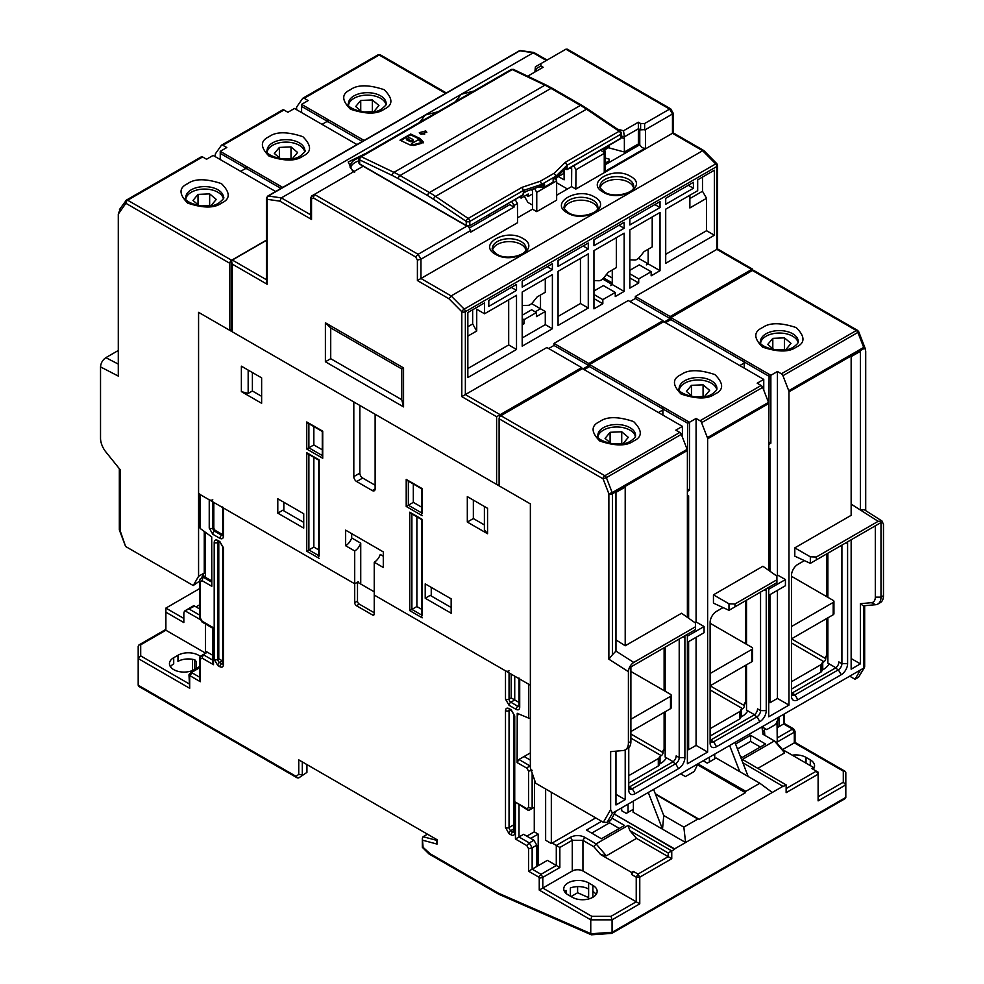 <?xml version="1.0" encoding="UTF-8"?>
<svg xmlns="http://www.w3.org/2000/svg" width="984" height="984" viewBox="0 0 984 984"><rect width="100%" height="100%" fill="white"/><g stroke="black" fill="none" stroke-linecap="round" stroke-linejoin="round"><path stroke-width="1.48" d="M200.33 205.976L211.191 205.496L216.246 199.432L209.653 193.873L198.03 194.389L192.987 200.453L199.383 205.853M198.03 194.389L198.03 204.721M209.653 193.873L209.653 205.57M827.876 655.996L825.748 657.226L825.748 658.64L791.468 638.85L833.202 614.754A2.509 1.451 -0 0 0 833.94 613.721L833.94 601.421A2.509 1.451 180 0 1 833.202 602.442L791.468 626.537M791.468 576.292L833.202 600.4A2.509 1.451 180 0 1 833.94 601.421M829.192 663.917A11.55 6.667 -60 0 1 823.965 669.095L822.735 669.809A2.509 1.451 0 0 0 822.083 670.461L822.083 663.081A2.509 1.451 180 0 1 822.735 662.429L822.735 669.809M826.806 553.832L826.806 596.698M826.806 618.444L826.806 654.606A2.509 1.451 60 0 1 826.572 655.492L825.982 656.328L827.876 655.233M825.748 657.226A2.509 1.451 60 0 1 825.982 656.328M791.468 689.095L821 672.047A2.509 1.451 0 0 0 821.652 671.395L822.083 670.461M825.748 658.64A2.509 1.451 -60 0 1 823.965 661.715L822.735 662.429M822.083 663.081L821.652 664.003A2.509 1.451 180 0 1 821 664.655L791.468 681.715M281.67 159.014L292.543 158.535L297.586 152.471L291.006 146.911L279.382 147.428L274.339 153.492L280.723 158.891M279.382 147.428L279.382 157.748M291.006 146.911L291.006 158.608M522.197 337.967L545.284 324.646L545.284 311.51L540.511 308.755L535.173 311.83L538.728 309.788A2.509 1.451 0 0 0 539.466 308.755A2.509 1.451 0 0 0 538.728 307.734L531.594 303.613M687.385 617.337L687.385 450.5A2.509 1.451 -120 0 0 687.139 449.344L681.334 434.362A2.509 1.451 -120 0 0 679.796 432.443L604.84 475.727A2.509 1.451 60 0 1 606.378 477.634L603.057 478.802A2.509 1.451 -60 0 1 604.84 475.727L500.881 415.703A2.509 1.451 120 0 0 499.109 418.778L499.109 485.85L530.364 503.894L530.364 685.196L374.24 595.062L374.24 562.245L383.293 567.473L383.293 551.889L354.707 535.382L345.642 530.155L345.642 545.739L354.707 550.966L354.707 583.783L198.571 493.648L198.571 312.334L353.809 401.964L353.809 476.613A4.022 2.325 -120 0 0 356.651 481.545L372.284 490.561A4.022 2.325 -120 0 0 374.289 490.758A4.022 2.325 -120 0 0 375.125 488.925L375.125 414.264L530.364 503.894L530.364 767.852L535.69 783.239L603.34 822.292L607.091 822.403L612.429 813.178L863.927 667.976L864.665 666.808L864.665 605.701M467.314 522.049L487.56 533.734L487.56 508.31L467.314 496.613L467.314 522.049L473.353 518.556L484.399 524.939M261.633 377.868L241.375 366.171L241.375 391.607L261.633 403.292L261.633 377.868M277.796 498.765L277.796 513.131L303.724 528.101L303.724 513.746L277.796 498.765M425.211 598.235L451.152 613.216L451.152 598.85L425.211 583.881L425.211 598.235L430.192 595.369L451.152 607.472M375.125 485.235L362.69 478.052A4.022 2.325 60 0 1 359.849 473.132L359.849 405.445M358.25 581.728L354.707 583.783L357.499 582.171L374.24 591.827M354.707 550.966A9.545 5.51 120 0 0 360.734 543.168L360.734 584.041M345.642 545.739A9.545 5.51 120 0 0 351.682 537.941L360.734 543.168M351.682 537.941L351.682 533.635M374.24 562.245A9.545 5.51 120 0 0 380.279 554.447L383.293 556.194M487.56 533.734L484.399 529.822L484.399 506.477M473.353 500.106L473.353 518.556M248.165 370.095L248.165 393.428L241.375 391.607M248.165 393.428L252.396 390.992L261.633 396.318M277.796 513.131L282.765 510.253L303.724 522.356M283.835 502.258L283.835 510.868M431.25 587.374L431.25 595.984M322.285 455.543L308.878 447.806L306.75 449.036L322.727 458.261L322.727 455.801M308.878 423.194L306.75 421.964L306.75 449.036M322.727 458.261L322.727 431.189L306.75 421.964M319.173 555.886L319.173 459.909L306.75 452.726L306.75 551.175L319.173 558.346M318.742 555.628L308.878 549.945L306.75 551.175M308.878 453.956L306.75 452.726M422.197 513.23L422.197 488.618L406.207 479.392L406.207 506.465L422.197 515.69M421.755 512.971L408.348 505.235L406.207 506.465M408.348 480.623L406.207 479.392M422.197 615.369L422.197 519.38L409.762 512.197L409.762 610.646L422.197 617.829M421.755 615.111L411.89 609.416L409.762 610.646M411.89 513.427L409.762 512.197M252.396 372.53L252.396 390.992M308.878 423.698L308.878 447.806L313.847 444.928L322.285 449.799M313.847 426.576L313.847 444.928M308.878 454.46L308.878 549.945L313.847 547.067L318.742 549.896M313.847 457.339L313.847 547.067M408.348 481.127L408.348 505.235L413.317 502.357L421.755 507.227M413.317 483.993L413.317 502.357M411.89 513.943L411.89 609.416L416.872 606.55L421.755 609.367M416.872 606.55L416.872 516.809M630.892 731.555L670.51 708.689A2.509 1.451 -0 0 0 671.236 707.656L671.236 695.356A2.509 1.451 180 0 1 670.51 696.377L630.892 719.242M630.892 671.457L670.51 694.323A2.509 1.451 180 0 1 671.236 695.356M664.114 712.379L664.114 748.541A2.509 1.451 60 0 1 663.868 749.427L663.29 750.263L665.172 749.168M664.114 647.767L664.114 690.633M665.172 749.919L663.044 751.149L663.044 752.576A2.509 1.451 -60 0 1 661.273 755.65L660.043 756.364L660.043 763.744A2.509 1.451 0 0 0 659.391 764.396L658.96 757.938A2.509 1.451 180 0 1 658.308 758.59L628.764 775.65M663.044 751.149A2.509 1.451 60 0 1 663.29 750.263M659.391 757.016A2.509 1.451 180 0 1 660.043 756.364M666.488 757.84A11.55 6.667 -60 0 1 661.273 763.03L660.043 763.744M628.764 783.03L658.308 765.97L658.308 758.59M658.308 765.97A2.509 1.451 180 0 0 658.96 765.331L659.391 764.396M612.392 443.895L623.266 443.415L628.309 437.339L621.728 431.779L610.105 432.296L605.062 438.372L611.458 443.759M610.105 432.296L610.105 442.628M621.728 431.779L621.728 443.476M363.022 112.053L373.895 111.573L378.938 105.497L372.358 99.938L360.734 100.454L355.691 106.53L362.075 111.918M360.734 100.454L360.734 110.786M372.358 99.938L372.358 111.635M424.682 134.193A3.764 2.177 0 0 0 421.189 134.279M425.752 130.934L419.319 132.655L420.414 134.008L426.847 132.286L425.752 130.934M409.787 140.232L410.291 141.61C412.603 141.844 413.428 141.364 412.788 140.171M410.291 141.61L406.392 139.74L408.877 137.489L412.788 139.359L413.292 140.81M412.788 139.359C413.428 140.54 412.603 141.019 410.291 140.786L409.787 140.072L410.291 140.786M406.392 138.916L409.787 140.072M421.816 142.471L418.286 139.74L411.533 143.639L413.674 144.648L413.674 145.472L421.816 143.295L421.816 142.471L413.674 144.648M413.674 145.472L411.533 144.451L411.533 143.639M400.771 140.552L410.648 134.845L419.528 139.088M423.526 142.791L421.669 140.035L419.528 139.015L419.528 139.839L421.669 140.86M419.528 139.015L420.242 138.609L410.648 134.021L399.996 140.171L409.59 144.759L412.431 145.374L423.575 142.385L421.669 140.035M410.648 134.845L410.648 134.021M546.157 85.042L552.245 88.265A2.509 1.451 120 0 0 550.991 88.388L580.437 105.386L429.454 192.544A100.479 58.007 -120 0 1 435.531 196.357L468.175 218.436A2.509 1.451 60 0 1 469.798 221.412L523.439 190.441L523.439 192.323L541.729 185.865L541.729 184.34L523.439 190.453L522.024 187.341L468.175 218.436A2.509 1.316 124.1 0 0 466.244 221.412L466.244 225.484L359.677 163.947L359.677 159.888A2.509 1.451 180 0 1 358.939 158.855L360.193 156.69L511.176 69.52L513.513 69.434L546.157 85.042A2.509 1.574 115.6 0 0 544.927 85.177L393.944 172.348A100.479 58.007 60 0 1 400.008 175.546L550.991 88.388A100.479 58.007 -120 0 0 544.927 85.177L512.27 69.569A2.509 1.574 -64.4 0 1 513.513 69.434M392.321 175.496L359.677 159.888A2.509 1.574 115.6 0 1 361.3 156.727L393.944 172.348A2.509 1.574 115.6 0 0 392.321 175.496L398.237 178.621A2.509 1.451 120 0 1 400.008 175.546L429.454 192.544A2.509 1.451 120 0 0 427.683 195.619L433.6 199.334A2.509 1.316 124.1 0 1 435.531 196.357L586.501 109.187L619.145 131.266L565.296 162.36L554.103 173.27L555.948 176.136L541.729 184.34L540.314 181.228L522.024 187.341M565.099 169.027L566.981 169.629L567.128 165.226L555.948 176.136L555.948 177.661L553.143 179.273L553.143 182.077L553.771 179.395M567.128 165.226L620.769 134.242L620.769 138.314L567.128 169.285M565.296 162.36L567.128 165.214M619.145 131.266A2.509 1.316 -55.9 0 1 620.4 131.143L621.507 133.221A2.509 1.451 180 0 1 620.769 134.242A2.509 1.451 60 0 0 619.145 131.266M567.128 167.095L555.948 177.661M523.439 192.323L522.91 194.82M541.729 185.865L544.533 184.254L544.533 187.046L553.143 182.077M531.791 189.383L530.794 189.727M523.439 193.073L526.772 191.154M538.728 186.923L544.533 187.046M594.668 197.071C613.069 206.812 584.188 223.491 567.313 212.864C548.9 203.122 577.793 186.443 594.668 197.071M630.547 176.357C648.948 186.099 620.068 202.778 603.192 192.151C584.779 182.409 613.672 165.73 630.547 176.357M522.91 238.497C541.311 248.239 512.43 264.917 495.555 254.29C477.142 244.549 506.034 227.87 522.91 238.497M597.596 208.337A16.826 9.717 0 0 0 586.157 200.65A16.826 9.717 0 0 0 569.084 203.024A16.826 9.717 0 0 0 564.373 208.337M633.475 187.612A16.826 9.717 0 0 0 622.036 179.924A16.826 9.717 0 0 0 604.963 182.311A16.826 9.717 0 0 0 600.252 187.612M525.837 249.764A16.826 9.717 0 0 0 514.398 242.076A16.826 9.717 0 0 0 497.326 244.45A16.826 9.717 0 0 0 492.615 249.764M358.939 160.798A16.826 9.717 0 0 0 355.236 162.409A16.826 9.717 0 0 0 350.525 167.723M609.367 145.152L609.367 147.157L604.25 150.109M609.367 145.509L602.835 149.285M521.126 196.099L521.126 198.104L519.392 197.095M563.758 170.281L563.758 173.492L556.649 177.587L556.292 180.257M490.229 215.939L488.494 214.942M529.232 76.949L528.322 75.817L543.156 67.244L540.905 65.953L540.905 63.628L565.886 49.2L670.658 109.691L669.612 109.089L644.631 123.517L640.609 123.517L638.358 122.213L638.358 143.959L624.373 152.028L624.373 138.486L621.445 137.698M558.432 176.567L564.115 179.851L564.115 169.949M571.569 166.972L571.569 168.977L569.834 167.969M605.431 158.129L609.367 159.187L609.367 160.687L609.367 159.187M609.367 160.687L605.431 162.963M624.373 152.028L608.383 147.723M571.569 168.977L571.716 166.886M564.385 169.703L564.115 179.851M532.492 189.531L532.492 193.996L528.236 196.456L528.236 193.996L521.126 198.104M524.324 196.246L527.879 202.409L532.492 205.066M528.236 196.456L526.108 195.226M629.834 259.837L634.446 260.034A7.54 4.354 120 0 0 639.772 256.959L644.077 251.609L652.207 246.91L652.207 216.972M522.197 305.569L527.522 305.36A7.54 4.354 120 0 0 532.848 302.285L537.153 296.934L545.284 292.236L545.284 278.706M522.197 318.693L523.968 319.714L523.968 323.822L522.197 324.843M523.968 323.822L522.197 322.801M545.284 311.51L536.403 316.639L536.403 312.543L523.968 319.714M536.403 312.543L531.631 309.788L522.197 315.224M593.955 280.551L598.567 280.748A7.54 4.354 120 0 0 603.893 277.673L608.198 272.322L616.328 267.623L616.328 237.685M665.713 254.29L706.561 230.711L706.561 198.301L689.87 207.944L689.87 195.226M706.561 198.301L702.49 191.253L702.49 177.071M689.87 198.547L702.49 191.253M469.27 228.042L509.761 204.66L514.029 207.12L514.029 205.484L511.742 201.523M536.046 71.352L536.046 69.704L537.473 70.528M600.511 150.269L604.889 152.791L604.889 150.478L602.515 149.101L605.431 151.413L605.431 169.248L604.25 171.843L645.467 148.055L645.467 129.593L640.609 129.851L638.358 128.781L624.373 136.85L624.373 138.486M638.358 122.213L623.524 130.774L624.373 136.85L621.507 136.075M536.046 69.704L535.407 69.114L540.905 65.953M638.358 143.959L639.772 144.771L605.431 164.599M556.649 182.766L567.448 189.002M534.484 188.424L536.76 192.36L556.649 180.871L555.087 178.153M556.649 180.871L556.649 200.146L536.76 211.634L532.492 209.174L517.535 217.808M532.492 193.996L532.492 209.174M536.76 211.634L536.76 192.36M552.393 269.678L522.197 287.107L522.197 281.166L552.393 263.724L552.393 269.678L547.239 266.701M660.03 207.538L629.834 224.967L629.834 219.014L660.03 201.585L660.03 207.538L654.877 204.561M624.151 228.251L593.955 245.68L593.955 239.727L624.151 222.298L624.151 228.251L618.997 225.275M588.272 248.964L558.076 266.393L558.076 260.452L588.272 243.011L588.272 248.964L583.118 245.988M516.514 290.391L488.802 306.393L488.802 300.44L516.514 284.438L516.514 290.391L511.36 287.414M693.413 188.252L665.713 204.254L665.713 198.301L693.413 182.311L693.413 188.252L688.271 185.275M558.076 316.442L580.449 303.515L580.449 258.398M593.955 298.595L602.835 303.724L602.835 299.616L593.955 294.499M593.955 291.03L603.389 285.581L615.271 292.445L615.271 296.541L624.151 291.412L612.269 284.56L612.269 269.973M629.834 277.882L638.714 283.011L638.714 278.902L629.834 273.773M629.834 270.317L639.268 264.868L651.15 271.732L651.15 275.827L660.03 270.698L648.149 263.847L648.149 249.26M484.546 313.773L484.546 302.9L467.843 312.543L467.843 377.561L516.514 349.455L516.514 295.311L484.546 313.773L476.723 309.259L476.723 331.005L472.652 323.957L467.843 326.725M472.652 323.957L472.652 309.763M611.224 285.151L611.224 284.56A2.509 1.451 -0 0 1 610.486 285.581L612.269 284.56M540.511 308.755L540.511 294.991M647.103 264.438L647.103 263.847A2.509 1.451 0 0 1 646.365 264.868L648.149 263.847M476.723 331.005L467.843 336.122M467.843 368.533L508.691 344.941L508.691 299.825M468.212 226.222L470.684 230.502L470.684 232.138L514.029 207.12M514.029 205.484L517.436 203.516L515.124 199.567M517.436 203.516L517.572 222.704L417.401 280.551L449.048 298.816L461.803 311.707A2.509 0.849 -44.7 0 1 464.202 309.124L715.712 163.91A2.509 0.849 -44.7 0 1 716.869 163.713L717.594 165.472A2.509 1.451 180 0 1 716.869 166.505L716.869 249.37L635.332 296.442L670.153 316.541L670.153 318.595L635.332 298.496L630.006 301.571M645.467 129.593L672.466 114.009L672.466 133.283L704.114 151.561L702.65 150.724L451.152 295.926L420.955 278.497L420.955 259.21L470.684 230.502M467.375 225.853L418.114 254.29L415.605 256.947L417.401 260.071L417.401 280.551M417.401 260.071L420.955 259.21L418.114 254.29L314.388 194.401L363.404 166.099M535.407 69.114L535.407 66.801L540.905 63.628L535.407 66.801L534.878 72.029M623.524 130.774L617.448 129.15M528.322 75.817L527.658 76.198M672.466 133.283L575.837 189.076L575.984 169.715L573.709 165.743M571.704 168.904L571.569 186.616L556.649 195.226M575.837 189.076L571.569 186.616M604.889 152.791L604.25 153.393L604.25 171.843M575.984 169.715L604.25 153.393M639.772 129.593L639.772 144.771C641.679 147.637 643.573 148.732 645.467 148.055M552.393 328.742L552.393 274.597L522.197 292.027L522.197 346.171L552.393 328.742L545.284 324.646M588.272 308.029L588.272 253.884L558.076 271.313L558.076 325.458L588.272 308.029L580.449 303.515M624.151 291.412L624.151 233.171L593.955 250.6L593.955 308.853L602.835 303.724M602.835 299.616L615.271 292.445M660.03 270.698L660.03 212.458L629.834 229.887L629.834 288.14L638.714 283.011M638.714 278.902L651.15 271.732M714.372 235.225L714.372 170.207L697.681 179.851L697.681 190.712L665.713 209.174L665.713 263.318L714.372 235.225L706.561 230.711M516.514 349.455L508.691 344.941M330.722 358.693L401.767 399.701L401.767 368.938L330.722 327.918L330.722 358.693L325.397 361.768L403.551 406.884L401.767 399.701M310.809 214.906L281.35 197.895L268.288 196.013A2.509 1.87 98.2 0 0 267.131 199.309A2.509 1.451 180 0 1 266.406 198.288L267.66 196.111L519.158 50.91A2.509 1.451 60 0 1 519.798 50.799L532.848 52.681L546.354 60.479M519.158 50.91L520.782 50.602A2.509 1.87 98.2 0 0 519.798 50.799L268.288 196.013A2.509 1.451 -120 0 0 267.66 196.111M232.322 264.142L231.584 261.658L231.584 330.796A2.509 1.451 0 0 0 232.322 331.817L232.322 264.142L267.131 284.241L267.131 199.309L279.887 201.154L281.35 197.895L533.795 52.472L520.782 50.602M581.692 369.049L581.692 367.61L546.883 347.512L461.803 396.626L496.613 416.724L496.613 484.411A2.509 1.451 0 0 0 499.109 484.78M663.044 322.076L663.044 320.649L628.235 300.538L553.992 343.404L553.992 345.458L548.666 348.533M553.992 343.404L588.801 363.502L588.801 365.556L553.992 345.458M635.332 298.496L635.332 296.442M330.722 327.918L325.397 322.801L325.397 361.768M403.551 406.884L403.551 367.918L401.767 368.938M403.551 367.918L325.397 322.801M267.131 284.241L266.406 281.768L266.406 198.288M313.342 197.907L314.388 194.401L310.809 197.317L310.809 216.947L311.534 219.432L311.534 198.952L313.342 197.907L415.605 256.947M310.809 197.317L311.534 198.952M500.167 416.281L500.167 414.682L465.358 394.584L465.358 311.707A2.509 1.451 -120 0 0 464.202 309.124L451.152 295.926L449.048 298.816M581.692 367.61L496.613 416.724M231.584 261.658L232.322 260.034L266.406 279.714M266.406 240.367L232.322 260.034M716.869 249.37L751.678 269.468L751.678 270.907M547.092 60.061L533.795 52.472M670.658 108.843L567.362 49.2L565.886 49.2M672.466 112.803L672.466 114.009L672.466 112.803M582.946 368.938L588.801 365.556M588.801 363.502L663.044 320.649M664.286 321.977L670.153 318.595M670.153 316.541L751.678 269.468M496.613 484.411L232.322 331.817M223.282 198.485A18.844 10.873 0 0 0 210.637 189.641A18.844 10.873 0 0 0 191.29 192.249A18.844 10.873 0 0 0 185.939 198.485M385.986 104.562A18.844 10.873 0 0 0 373.342 95.706A18.844 10.873 0 0 0 353.994 98.326A18.844 10.873 0 0 0 348.643 104.562M304.634 151.524A18.844 10.873 0 0 0 291.99 142.668A18.844 10.873 0 0 0 272.642 145.288A18.844 10.873 0 0 0 267.291 151.524M205.484 568.801L204.254 568.088M205.484 562.651L204.254 561.938M240.674 171.339L245.114 168.768L246.886 168.768L246.886 166.714L245.114 167.747L245.114 168.768M322.014 124.365L326.454 121.807L328.238 121.807L328.238 119.753L326.454 120.774L326.454 121.807M215.275 156.665L215.275 154.549A2.509 1.451 60 0 1 215.508 153.664L221.326 145.398A2.509 1.451 60 0 1 221.609 145.14A2.509 1.451 60 0 1 222.864 145.263L283.958 109.987A2.509 1.451 -120 0 0 282.703 109.864L221.609 145.14M296.615 109.704L296.615 107.588A2.509 1.451 60 0 1 296.861 106.703L302.666 98.425A2.509 1.451 60 0 1 302.949 98.166A2.509 1.451 60 0 1 304.204 98.289L308.164 100.577L301.596 104.378L364.08 140.441M118.289 364.092L105.854 357.659L118.289 350.488M120.306 208.633L118.289 214.094L125.878 203.307A2.509 1.98 -144.9 0 1 126.124 200.367A2.509 1.451 60 0 1 126.395 200.096A2.509 1.451 60 0 1 127.662 200.219A2.509 1.451 120 0 0 125.878 203.307L229.838 263.318A2.509 1.451 -60 0 1 231.609 260.243L127.662 200.219L202.606 156.948A2.509 1.451 -120 0 0 201.351 156.825L126.395 200.096L119.482 209.53M220.244 159.543L220.244 151.339L226.812 147.538L222.864 145.263M245.114 167.747L220.244 153.393M202.606 156.948L206.566 159.236L213.134 155.435L275.618 191.511M120.073 528.925L120.073 530.487L119.359 529.958L125.608 546.477L120.073 530.487L120.073 469.602L105.854 451.927A15.067 8.696 60 0 1 100.528 438.188L100.528 366.897L118.289 376.085L118.289 214.094M105.854 357.659C102.644 359.91 100.872 362.985 100.528 366.897M246.886 168.768L280.957 188.436M282.728 187.415L220.244 151.339M283.958 109.987L287.918 112.262L294.487 108.474L356.971 144.55M301.596 112.57L301.596 104.378M326.454 120.774L301.596 106.42M328.238 121.807L362.296 141.475M266.406 240.157L231.609 260.243M201.24 578.248L204.254 573.02L198.571 576.292L193.245 585.529L125.608 546.477M198.571 576.292L198.571 312.334L229.838 330.39L231.584 329.369M229.838 263.318L229.838 330.39M193.245 585.529L199.617 581.052M204.254 573.02L204.254 531.446M204.254 557.633L205.484 555.714M710.116 623.266L751.85 647.361A2.509 1.451 180 0 1 752.588 648.382A2.509 1.451 180 0 1 751.85 649.415L710.116 673.511M746.524 702.957L744.396 704.187L744.396 705.602L710.116 685.811L751.85 661.715L751.85 649.415M752.588 648.382L752.588 660.694A2.509 1.451 180 0 1 751.85 661.715M611.224 284.56A2.509 1.451 -0 0 0 610.486 283.527L602.639 279.001M647.103 263.847A2.509 1.451 0 0 0 646.365 262.814L638.518 258.288M606.378 274.597L612.269 277.992M603.672 277.955L612.269 282.912M693.745 396.921L704.618 396.441L709.661 390.377L703.08 384.818L691.457 385.334L686.414 391.398L692.798 396.798M691.457 385.334L691.457 395.654M703.08 384.818L703.08 396.515M775.097 349.96L785.97 349.48L791.013 343.404L784.433 337.856L772.809 338.361L767.754 344.437L774.15 349.824M772.809 338.361L772.809 348.693M784.433 337.856L784.433 349.541M745.466 665.405L745.466 701.567A2.509 1.451 60 0 1 745.22 702.465L744.63 703.302L746.524 702.207M745.466 600.806L745.466 643.671M744.396 704.187A2.509 1.451 60 0 1 744.63 703.302M744.396 705.602A2.509 1.451 -60 0 1 742.625 708.689L741.382 709.39L741.382 716.783A2.509 1.451 0 0 0 740.743 717.422L740.312 710.977A2.509 1.451 180 0 1 739.661 711.629L710.116 728.677M740.743 710.042A2.509 1.451 180 0 1 741.382 709.39M747.84 710.879A11.55 6.667 -60 0 1 742.625 716.069L741.382 716.783M710.116 736.069L739.661 719.009L739.661 711.629M739.661 719.009A2.509 1.451 180 0 0 740.312 718.357L740.743 717.422M564.767 891.934A14.563 8.413 0 0 1 566.107 890.422L566.107 893.447M568.026 882.919A14.563 8.413 0 0 0 563.758 888.859A14.563 8.413 0 0 0 568.026 894.813L572.282 897.273A14.563 8.413 0 0 0 588.161 899.093A14.563 8.413 0 0 0 597.153 891.319A14.563 8.413 0 0 0 592.885 885.379L588.629 882.919A14.563 8.413 0 0 0 568.026 882.919M798.061 342.469A18.844 10.873 0 0 0 792.71 336.233A18.844 10.873 0 0 0 773.362 333.613A18.844 10.873 0 0 0 760.718 342.469M635.356 436.404A18.844 10.873 0 0 0 630.006 430.168A18.844 10.873 0 0 0 610.658 427.548A18.844 10.873 0 0 0 598.014 436.404M716.709 389.43A18.844 10.873 0 0 0 711.358 383.194A18.844 10.873 0 0 0 692.01 380.587A18.844 10.873 0 0 0 679.366 389.43M552.184 843.042L556.292 845.428L556.292 865.477L541.028 874.296L532.147 869.167L532.147 847.839L529.294 842.919L518.998 836.966L523.611 834.309L533.918 840.25L536.76 845.17L536.76 866.51L547.412 860.348L559.847 867.531L559.847 847.482L572.282 840.311L582.946 840.348L593.881 846.732L596.083 843.903L606.353 855.822L600.634 854.567L631.605 872.451L633.389 871.43L638.001 874.087L636.23 877.174L636.23 901.787L611.027 916.325L612.073 919.831L590.757 919.831L591.79 916.325L542.799 888.035L572.282 871.012A7.54 4.354 180 0 1 582.946 871.012L639.772 903.829L612.073 919.831L612.073 932.365L845.809 797.421L845.01 798.725L611.827 933.361M633.389 871.43L631.605 874.505L636.23 877.174L639.772 877.174L638.001 874.087L668.197 856.658L636.537 838.38L606.353 855.822M593.881 846.732L600.634 854.567M538.187 865.686L538.187 834.1L534.275 831.849L534.275 807.237M530.72 838.405L538.187 834.1M786.13 788.565L816.326 771.136L818.11 774.211L818.11 772.157L811.714 768.467L813.485 767.446L782.514 749.562L784.679 752.858L774.408 740.952L742.44 759.402L786.13 784.9L783.289 786.536L742.834 762.748M782.514 749.562L775.761 741.727L763.055 734.322L764.826 735.343L762.612 732.231L765.404 728.812M205.681 653.204L165.89 630.24L165.89 612.183L183.836 622.552L183.836 613.93A7.54 4.354 60 0 1 184.955 610.806L193.799 605.627M199.617 604.816L196.025 606.894M777.249 727.656L779.033 726.635L779.033 718.627M595.726 817.901L551.323 843.534L545.64 840.25L545.64 788.984M709.403 757.188L709.403 761.911M714.728 758.836L714.728 754.113M621.667 807.852L621.667 810.718L626.279 813.387L633.389 809.279L633.032 812.157L662.515 829.18L663.745 815.527L653.61 789.402M633.389 809.279L633.389 801.074M628.05 804.149L628.05 812.366M835.33 668.074L838.356 669.821A5.018 2.903 120 0 0 841.91 663.671L838.885 661.924A5.018 2.903 -60 0 1 835.33 668.074L791.997 693.093L795.01 694.839L797.852 699.759A9.04 5.215 -60 0 1 791.468 696.069L791.468 575.48A9.04 5.215 -60 0 1 797.852 564.398L804.42 560.609M847.507 541.889A9.04 5.215 -60 0 1 847.593 543.07L847.593 663.671A9.04 5.215 -60 0 1 841.197 674.741L838.356 669.821L795.01 694.839A5.018 2.903 120 0 1 792.501 695.085A5.018 2.903 120 0 1 791.468 692.785M766.155 588.862A9.04 5.215 -60 0 1 766.241 590.031L766.241 710.632A9.04 5.215 -60 0 1 759.845 721.702L757.004 716.783L713.671 741.801L716.512 746.733A9.04 5.215 -60 0 1 710.116 743.043L710.116 622.442A9.04 5.215 -60 0 1 716.512 611.371L723.068 607.583M710.153 740.312A5.018 2.903 120 0 0 710.645 740.066L753.99 715.036A5.018 2.903 120 0 0 757.545 708.886L760.558 710.632L766.241 710.632M628.801 787.274A5.018 2.903 120 0 0 629.293 787.028L672.638 762.01A5.018 2.903 120 0 0 676.192 755.86L679.206 757.594L684.889 757.594A9.04 5.215 -60 0 1 678.493 768.676L635.16 793.694A9.04 5.215 -60 0 1 628.764 790.004L628.764 747.68M628.764 786.72A5.018 2.903 120 0 0 629.809 789.02A5.018 2.903 120 0 0 632.318 788.774L629.293 787.028M678.493 768.676L675.651 763.756L632.318 788.774L635.16 793.694M776.905 579.785L776.905 582.651L728.984 610.314L728.984 603.795L734.986 603.979L776.905 579.785L776.905 576.132L762.908 566.267L713.449 594.828L728.984 603.795M734.986 603.979L734.986 606.857M687.385 450.5L612.429 493.784A2.509 1.451 180 0 1 608.875 493.784L612.183 492.615A2.509 1.451 60 0 1 612.429 493.784L612.429 654.729L608.875 659.206L628.407 671.666L628.407 742.957A15.067 8.696 60 0 1 625.295 749.857L627.78 748.418A15.067 8.696 -120 0 0 630.892 741.518L630.892 666.943L695.553 629.612L695.553 623.106L681.555 613.241L625.209 645.775L615.972 639.883M816.326 559.884L810.336 563.352L810.336 556.833L816.326 557.018L816.326 559.884L880.987 522.566L875.305 525.837L875.305 597.14A11.058 6.384 60 0 1 871.394 602.7L860.385 603.684L863.226 605.824L875.649 604.717A15.067 8.696 60 0 0 877.863 604.041L880.348 602.602A15.067 8.696 -120 0 0 883.472 595.701L883.472 524.411L881.996 521.016L878.146 521.323L816.326 557.018M744.211 368.127L744.211 362.998L739.771 365.556M781.394 373.785A2.509 1.451 60 0 1 782.932 375.703L788.737 390.685L863.694 347.413L865.366 348.877L858.688 331.657L857.876 332.432A2.509 1.451 -120 0 0 856.338 330.513L781.394 373.785L777.434 371.509L769.082 376.331L768.725 442.369M769.082 376.331L744.211 361.964L744.211 359.923L770.866 375.298L770.866 443.181L768.725 441.951M769.968 594.656L769.968 702.736L768.725 702.023M779.205 716.893L775.65 724.482L766.77 729.599L761.985 726.832M753.99 715.036L757.004 716.783A5.018 2.903 120 0 0 760.558 710.632L760.558 592.085M754.482 714.716L746.524 710.116L746.524 664.79M710.116 739.759A5.018 2.903 120 0 0 711.149 742.059A5.018 2.903 120 0 0 713.671 741.801L710.645 740.066M697.865 763.855L694.31 771.444L685.43 776.573L680.633 773.805M672.638 762.01L675.651 763.756A5.018 2.903 120 0 0 679.206 757.594L679.206 639.059M673.13 761.678L665.172 757.09L665.172 711.764M880.987 522.566L880.987 597.14A15.067 8.696 60 0 1 877.863 604.041M835.834 667.742L827.876 663.154L827.876 617.829M662.872 415.088L662.872 409.959L658.431 412.53M662.872 409.959L662.872 408.938L687.73 423.292L687.385 489.331M694.876 622.626L696.082 621.925L696.082 418.471L689.513 422.271L689.513 490.155L687.385 488.925M687.385 748.984L688.628 749.697L696.082 745.392L696.082 637.312M688.628 641.617L688.628 749.697M841.91 545.124L841.91 663.671L847.593 663.671M841.197 674.741L797.852 699.759M759.845 721.702L716.512 746.733M684.803 635.824A9.04 5.215 -60 0 1 684.889 637.005L684.889 757.594M713.449 594.828L713.449 603.13L728.984 610.314M696.082 418.471L700.042 420.758A2.509 1.451 60 0 1 701.58 422.665L707.385 437.646A2.509 1.451 60 0 1 707.631 438.815L707.631 752.059L687.385 763.756L687.385 634.336M768.725 570.376L768.725 403.538A2.509 1.451 -120 0 0 768.492 402.37L762.674 387.388A2.509 1.451 -120 0 0 761.136 385.482L700.042 420.758M612.429 654.729L615.972 651.101L615.972 492.406L625.209 487.08L625.209 645.775M628.407 671.666C628.751 667.755 630.523 664.68 633.733 662.429L695.553 626.746M615.972 794.309L625.209 799.648L615.972 804.974L615.972 751.173M625.209 749.906L625.209 799.648M851.148 658.542L860.385 663.868L851.148 669.206L851.148 539.786M860.385 603.684L860.385 663.868M810.336 556.833L794.801 547.867L794.801 556.169L810.336 563.352M794.801 547.867L851.148 515.333L851.148 356.638L860.385 351.3L860.385 509.995L851.148 504.103M788.737 390.685A2.509 1.451 60 0 1 788.971 391.841L788.971 705.097L768.725 716.783L768.725 587.374M744.211 362.998L744.211 361.964L670.867 319.615L670.867 317.561L752.391 270.502L856.338 330.513A2.509 1.451 -60 0 1 857.605 330.39L753.646 270.379A2.509 1.451 120 0 0 752.391 270.502L752.416 269.05L717.594 248.952L717.594 165.472M769.968 702.736L777.434 698.431L777.434 590.338M768.725 595.369L785.429 585.726L785.429 579.576L768.725 589.219M788.971 705.097L777.434 698.431M763.227 726.118L763.227 727.557M746.524 644.286L746.524 600.191M551.323 843.534L551.323 792.255M681.875 773.08L681.875 774.519M665.172 691.248L665.172 647.152M615.972 811.124L610.646 820.361L607.091 822.403M625.295 749.857A15.067 8.696 60 0 1 623.081 750.534L610.646 751.653L610.646 809.623L612.429 813.178M584.188 369.664L589.514 366.589L662.872 408.938L662.872 406.884L589.514 364.535L663.757 321.67L763.756 379.406L757.188 383.194L761.136 385.482M744.211 359.923L670.867 317.561M860.385 670.03L855.047 679.255L849.721 676.18M863.927 605.763L863.927 667.976L858.601 677.201L855.047 679.255M865.711 510.622L865.711 351.103L864.825 348.065L788.971 391.841M858.601 677.201L864.505 667.423M878.146 521.323L860.385 509.995L864.235 509.687L881.996 521.016M827.876 597.313L827.876 553.217M662.872 406.884L689.513 422.271L687.73 423.292M589.514 366.589L589.514 364.535M500.881 415.703L582.405 368.631L682.404 426.367L675.836 430.168L679.796 432.443M707.631 752.059L696.082 745.392M687.385 642.331L704.077 632.7L704.077 626.537L687.385 636.181M770.866 443.181L768.725 444.424M763.756 390.168L763.756 379.406M776.228 575.665L777.434 574.963L777.434 371.509M777.434 574.963L785.429 579.576M665.528 322.691L670.867 319.615M689.513 490.155L687.385 491.385M682.404 437.142L682.404 426.367M696.082 621.925L704.077 626.537M768.725 449.54L769.968 448.827L769.968 571.249M687.385 496.514L688.628 495.788L688.628 618.223M748.16 776.487L734.95 742.44M648.271 792.477L662.515 829.18L685.602 842.513L683.831 827.126L697.853 819.032L655.529 794.371M206.751 651.826L206.751 652.589M199.617 666.488A14.563 8.413 180 0 1 198.571 667.152L194.315 669.612A14.563 8.413 180 0 1 178.436 671.445A14.563 8.413 180 0 1 169.445 663.671A14.563 8.413 180 0 1 173.713 657.718L177.969 655.258L177.969 661.408A14.563 8.413 0 0 1 194.869 659.858L196.222 661.543L196.222 668.517M200.847 619.883L184.955 610.806L194.66 606.107L193.848 605.664M697.865 763.904L745.823 791.333L759.845 783.239L772.28 792.464L674.594 848.872L614.287 814.051L674.594 849.29L668.197 852.98L629.834 830.594L636.537 838.38M668.197 852.98L668.197 856.658L671.752 858.712L639.772 877.174L639.772 903.829M671.752 858.712L671.752 850.939L628.05 825.441L629.834 830.594M628.05 825.441L596.083 843.903L584.73 837.273C579.994 835.01 575.259 834.986 570.511 837.236L572.282 840.311L572.282 871.012M601.642 821.308L586.489 830.066L601.409 838.762L624.508 825.441L611.95 818.11M609.588 820.976L609.588 822.821L619.305 828.43M591.741 833.128L609.588 822.821M729.624 745.515L739.759 771.64L716.155 758.012L707.275 763.141L703.191 760.78M784.679 752.858L757.815 768.369M742.44 759.402L786.13 784.9L786.13 792.673L818.11 774.211L818.11 800.878L845.809 784.875L845.809 797.421M737.483 748.972L750.607 741.395L750.607 735.306L735.565 744.002M740.239 756.056L742.44 757.348L765.527 744.015L750.607 735.306M750.607 741.395L760.337 747.016M775.761 741.727L764.826 735.343L764.248 728.148M761.874 726.893L763.055 734.322M194.66 606.107L199.617 608.948M173.713 657.718L173.713 663.868A14.563 8.413 0 0 0 170.453 666.746M165.89 612.183L165.89 608.087L183.836 618.444M199.617 615.062L189.334 609.182M588.629 882.919L588.629 889.069A14.563 8.413 0 0 0 570.376 887.962L570.376 896.166M588.629 889.069L588.629 898.97M592.885 897.273L592.885 885.379M596.144 894.394A14.563 8.413 0 0 0 592.885 891.529M430.192 853.792L423.083 847.322L422.345 838.196L423.083 836.707L427.474 834.174M422.37 847.347L428.913 853.878L428.729 852.944L498.285 893.103L498.888 894.296L429.024 853.964M222.704 661.039L218.78 658.776L218.78 541.864A2.509 1.451 -120 0 1 218.78 541.84M556.292 845.428L570.511 837.236M663.745 815.527L683.831 827.126M759.845 783.239L739.759 771.64M792.243 755.171A14.563 8.413 180 0 1 806.031 757.397L810.287 759.857A14.563 8.413 180 0 1 814.555 765.81A14.563 8.413 180 0 1 813.485 768.971M813.485 769.5L813.485 767.446M777.028 722.096L777.249 742.01L794.309 732.17L794.309 730.964L794.309 742.834L782.587 749.599M783.645 714.322L783.645 723.966L792.526 729.095L777.249 737.914M204.254 576.501L202.753 575.628M165.89 608.087L199.617 588.616M177.969 655.258A14.563 8.413 180 0 1 200.207 656.377M140.7 644.791L138.916 644.963L138.19 646.23L138.19 658.542L140.7 655.885L140.7 644.791L165.89 630.24M199.617 677.189L191.474 672.49L199.617 667.779M205.484 624.004L205.484 651.101L212.765 655.295M534.447 779.648L534.447 807.126L532.147 808.467L528.592 807.618L526.784 808.651L515.444 802.108L515.444 839.02L526.784 845.576L528.592 848.688L528.592 871.221L538.506 876.953L539.244 878.22L539.244 890.089L590.757 919.831L590.757 933.607L498.285 893.103M530.364 767.237L529.38 765.527L518.912 759.5L530.364 752.883L524.152 756.536L530.364 760.115M559.847 847.482L556.317 845.428M539.244 890.089L542.799 888.035L542.799 877.371L559.847 867.531M631.605 872.451L631.605 874.505M843.3 782.231L845.809 784.875L845.809 772.575L845.084 771.296L843.3 771.124L843.3 782.231L818.11 796.769M745.823 791.333L745.417 792.698L699.23 819.352L655.27 793.707M571.052 896.559L577.608 892.759L577.608 886.609M577.608 892.759L588.629 897.592M611.236 933.078L612.073 932.365M783.645 723.966L779.033 726.635M211.806 580.99L205.484 577.35L205.484 532.344M306.922 772.403L298.755 777.901L306.922 772.403L306.922 764.568M204.082 573.328L205.484 572.516M138.19 685.208L138.916 686.475L297.254 777.889L296.147 776.401L138.19 685.208L138.19 658.542L189.691 688.283L189.691 676.414L190.429 675.983L200.355 681.715L200.355 659.182L202.15 658.148L213.491 664.692L213.491 627.78L202.15 621.224L200.355 618.112L200.355 581.655L202.077 580.658L211.806 586.279L211.72 536.92L200.355 528.58L200.355 494.669A2.509 1.451 180 0 1 199.617 493.648M207.415 652.207L203.196 654.643L202.15 658.148M211.806 582.196L203.11 577.165L205.484 575.788M518.974 702.416L511.188 697.914L511.188 674.126M509.048 670.842A2.509 1.451 180 0 1 505.493 670.842L505.493 699.144L509.048 705.294L516.157 709.403C518.297 710.374 519.478 709.698 519.712 707.348L519.712 679.046L528.592 684.175L528.592 718.086L517.227 713.302L517.227 715.245L519.183 714.126M518.912 759.5L517.129 762.563L517.227 715.245M517.129 762.563L526.87 768.184L530.364 764.949M526.809 836.154L534.275 831.849M526.784 845.576L529.294 842.919L533.918 840.25M528.592 848.688L532.147 847.839L536.76 845.17M528.592 871.221L536.76 866.51M612.073 932.291L590.769 933.779L592.011 934.419L590.757 933.607M783.289 786.105L772.28 792.464M794.309 742.834L843.3 771.124M792.526 729.095L794.309 732.17M222.692 535.493A2.509 1.451 60 0 1 221.671 535.271L222.692 534.681A2.509 1.451 60 0 1 222.692 534.681L215.582 530.585A2.509 1.451 60 0 1 213.811 527.51L213.811 502.443M302.309 761.911L302.309 775.072L298.755 774.322L296.147 776.401M298.755 777.901L297.254 777.889M190.429 675.983L191.474 672.49L188.965 674.79L189.691 688.283M188.965 674.79L189.691 676.414M212.765 660.166L203.196 654.643L199.617 657.558L199.617 679.243L200.355 681.715M199.617 657.558L200.355 659.182M202.15 622.072L212.765 628.198L212.765 662.22L213.491 664.692M203.196 621.827L202.15 621.224L203.196 621.827M200.355 616.907L200.355 618.112L200.355 616.907M202.077 580.658L203.11 577.165L200.355 578.752L199.617 580.031L200.355 581.655M199.617 494.239L199.617 527.362L200.355 528.58M212.79 499.798A2.509 1.451 180 0 1 209.235 499.798L209.235 528.101L212.79 534.25L219.887 538.359C222.027 539.33 223.22 538.642 223.442 536.305L223.442 508.002A2.509 1.451 180 0 1 222.704 506.969M223.442 508.002L354.707 583.783L354.707 602.651A2.509 1.451 -120 0 0 356.479 605.726L372.469 614.951A2.509 1.451 -120 0 0 373.723 615.086A2.509 1.451 -120 0 0 374.24 613.93L374.24 595.062L505.493 670.842M374.24 612.749L359.271 604.114A2.509 1.451 60 0 1 357.499 601.039L357.499 582.171M519.712 679.046A2.509 1.451 180 0 1 518.974 678.025M528.592 718.086L530.364 718.32M532.147 770.312L528.592 771.161L528.592 807.618M529.294 810.103L532.147 808.467L529.294 810.103L527.83 810.103L526.784 808.651M527.83 810.103L515.444 802.108M518.998 805.01L518.998 836.966L515.444 839.02M539.244 878.22L542.799 877.371L541.028 874.296L538.506 876.953M591.261 934.763L498.888 894.296M436.342 839.291L437.068 844.087L437.068 839.721L298.755 759.857L298.755 774.322M200.355 494.669L209.235 499.798M833.202 614.754L833.202 602.442M826.806 654.606L827.876 653.991M826.572 655.492L827.876 654.741M823.965 661.715L791.468 642.946M821 672.047L821 664.655M821.652 671.395L821.652 664.003M372.284 490.561L375.125 488.925M356.651 481.545L362.69 478.052M353.809 476.613L359.849 473.132M670.51 708.689L670.51 696.377M663.044 752.576L630.892 734.015M664.114 748.541L665.172 747.926M661.273 755.65L630.892 738.111M663.868 749.427L665.172 748.676M658.96 765.331L658.96 757.938M360.193 156.69A2.509 1.451 -120 0 1 361.3 156.727L512.27 69.569A2.509 1.451 -120 0 0 511.176 69.52M580.437 105.386A100.479 58.007 60 0 1 586.501 109.187A2.509 1.316 124.1 0 1 587.755 109.064L581.692 105.263A2.509 1.451 120 0 0 580.437 105.386M398.237 178.621L427.683 195.619M433.6 199.334L466.244 221.412A2.509 1.451 180 0 0 469.798 221.412L469.798 225.484A2.509 1.451 180 0 1 466.244 225.484L469.639 225.828L523.279 194.857M554.103 173.27L540.314 181.228M621.507 133.221L621.507 137.293A2.509 1.451 180 0 1 620.769 138.314L620.24 138.621M360.206 164.254L359.677 163.947A2.509 1.451 180 0 1 358.939 162.926L358.939 158.855M523.439 194.512L469.639 225.828L466.404 225.828L359.837 164.291L358.939 162.926M533.168 188.891L531.791 189.691M540.068 186.456L540.068 187.415M543.906 184.611L543.906 187.218M553.438 181.72L553.438 179.113M592.885 200.146A16.826 9.717 180 0 1 597.817 207.021C599.736 213.171 578.383 219.518 568.567 212.741C564.668 209.42 563.205 207.513 564.152 207.021A16.826 9.717 180 0 1 569.084 200.146A16.826 9.717 180 0 1 592.885 200.146M628.764 179.432A16.826 9.717 180 0 1 633.696 186.308C635.615 192.458 614.262 198.805 604.447 192.028C600.548 188.707 599.084 186.8 600.031 186.308A16.826 9.717 180 0 1 604.963 179.432A16.826 9.717 180 0 1 628.764 179.432M521.126 241.572A16.826 9.717 180 0 1 526.059 248.448C527.977 254.598 506.625 260.957 496.809 254.167C492.91 250.846 491.447 248.94 492.394 248.448A16.826 9.717 180 0 1 497.326 241.572A16.826 9.717 180 0 1 521.126 241.572M354.72 172.126C350.821 168.817 349.345 166.911 350.304 166.407A16.826 9.717 180 0 1 355.236 159.543A16.826 9.717 180 0 1 359.148 157.858M426.613 118.338A16.826 9.717 180 0 1 426.994 118.117A16.826 9.717 180 0 1 427.388 117.895M462.492 97.625A16.826 9.717 180 0 1 462.874 97.391A16.826 9.717 180 0 1 463.267 97.182M604.889 150.478L602.515 149.101M640.609 123.517L640.609 129.851M473.858 91.057L461.09 94.316L455.457 101.684M437.978 111.782L425.211 115.03L419.578 122.397M366.22 153.209L348.238 161.991L353.108 172.052M314.388 194.401L311.534 196.05M644.631 129.851L644.631 123.517M669.612 109.089L672.466 114.009M461.803 396.626L461.803 311.707A2.509 1.451 180 0 0 465.358 311.707L716.869 166.505A2.509 1.451 60 0 0 715.712 163.91L702.65 150.724M279.887 201.154L311.534 219.432M384.191 109.187C393.12 105.14 393.12 98.646 384.191 89.704C368.705 84.55 357.463 84.55 350.439 89.704C341.497 93.763 341.497 100.257 350.439 109.187C365.913 114.353 377.167 114.353 384.191 109.187M353.994 95.866A18.844 10.873 180 0 1 374.523 93.505A18.844 10.873 180 0 1 386.146 103.554C387.401 103.615 385.913 105.411 381.669 108.941C369.726 117.514 344.449 107.514 348.471 103.554A18.844 10.873 180 0 1 353.994 95.866M302.838 156.161C311.768 152.102 311.768 145.607 302.838 136.678C287.353 131.512 276.11 131.512 269.087 136.678C260.157 140.724 260.157 147.219 269.087 156.161C284.573 161.315 295.815 161.315 302.838 156.161M272.642 142.828A18.844 10.873 180 0 1 293.171 140.466A18.844 10.873 180 0 1 304.806 150.515C306.061 150.589 304.56 152.385 300.329 155.915C288.373 164.488 263.097 154.476 267.119 150.515A18.844 10.873 180 0 1 272.642 142.828M221.486 203.122C230.428 199.075 230.428 192.581 221.486 183.639C206.013 178.485 194.758 178.485 187.735 183.639C178.805 187.698 178.805 194.192 187.735 203.122C203.221 208.288 214.475 208.288 221.486 203.122M191.29 189.789A18.844 10.873 180 0 1 211.818 187.44A18.844 10.873 180 0 1 223.454 197.489C224.709 197.55 223.22 199.346 218.977 202.876C207.034 211.449 181.745 201.449 185.779 197.489A18.844 10.873 180 0 1 191.29 189.789M380.414 54.895A2.509 1.451 120 0 0 379.16 55.018A2.509 1.451 -120 0 0 377.905 54.895L380.414 54.895L446.342 92.951M304.204 98.289L379.16 55.018L445.604 93.382M745.466 701.567L746.524 700.952M742.625 708.689L710.116 689.919M745.22 702.465L746.524 701.703M740.312 718.357L740.312 710.977M599.809 421.546C590.88 425.605 590.88 432.099 599.809 441.029C615.295 446.195 626.537 446.195 633.561 441.029C642.503 436.982 642.503 430.488 633.561 421.546C618.087 416.392 606.833 416.392 599.809 421.546M597.854 435.395A18.844 10.873 180 0 1 603.364 427.696A18.844 10.873 180 0 1 630.006 427.696A18.844 10.873 180 0 1 635.529 435.395C635.91 436.576 634.422 438.372 631.051 440.783C619.108 449.356 593.819 439.356 597.854 435.395M681.162 374.584C672.232 378.631 672.232 385.125 681.162 394.067C696.647 399.221 707.89 399.221 714.913 394.067C723.843 390.008 723.843 383.514 714.913 374.584C699.427 369.418 688.185 369.418 681.162 374.584M679.194 388.422A18.844 10.873 180 0 1 684.716 380.734A18.844 10.873 180 0 1 711.358 380.734A18.844 10.873 180 0 1 716.881 388.422C717.262 389.603 715.762 391.398 712.404 393.821C700.448 402.394 675.172 392.382 679.194 388.422M762.514 327.611C753.572 331.669 753.572 338.164 762.514 347.094C777.987 352.26 789.242 352.26 796.265 347.094C805.195 343.047 805.195 336.553 796.265 327.611C780.779 322.457 769.525 322.457 762.514 327.611M760.546 341.46A18.844 10.873 180 0 1 766.069 333.773A18.844 10.873 180 0 1 792.71 333.773A18.844 10.873 180 0 1 798.221 341.46C798.602 342.641 797.114 344.437 793.744 346.848C781.8 355.421 756.524 345.421 760.546 341.46M871.394 602.7L875.649 604.717M875.305 597.14L880.987 597.14L883.472 595.701M847.593 543.07L845.453 543.07M766.241 590.031L764.113 590.031M684.889 637.005L682.761 637.005M768.725 403.538L707.631 438.815M707.385 437.646L768.492 402.37M681.334 434.362L606.378 477.634L612.183 492.615L687.139 449.344M633.733 662.429L615.972 651.101M782.932 375.703L857.876 332.432L863.694 347.413M630.892 741.518L628.407 742.957M610.646 809.623L603.34 822.292M499.109 418.778L603.057 478.802L608.875 493.784L608.875 659.206M762.674 387.388L701.58 422.665M222.692 663.88A2.509 1.451 60 0 1 221.671 663.671L222.704 663.068M222.335 660.817L219.53 662.441A2.509 1.451 60 0 1 217.759 659.366L218.78 658.776M219.887 666.746A2.509 1.451 120 0 1 221.671 663.671L219.53 662.441A2.509 1.451 120 0 0 217.759 665.516L219.887 666.746C222.027 667.718 223.22 667.041 223.442 664.692A2.509 1.451 180 0 1 222.704 663.671L222.704 546.76A2.509 1.451 0 0 0 223.442 547.793L219.887 541.63L217.759 540.4C215.619 539.429 214.426 540.118 214.204 542.455L214.204 659.366L217.759 665.516M194.672 659.797L194.672 669.415M192.532 670.485L192.532 659.317M582.946 871.012L582.946 840.348L584.73 837.273M513.992 832.058A2.509 1.451 60 0 1 512.959 831.849L514.005 831.246M514.005 828.786L510.831 830.619A2.509 1.451 60 0 1 509.048 827.532L509.048 710.632L510.093 710.03M511.188 834.924A2.509 1.451 120 0 1 512.959 831.849L510.831 830.619A2.509 1.451 120 0 0 509.048 833.694L511.188 834.924C513.328 835.896 514.509 835.207 514.73 832.87A2.509 1.451 180 0 1 514.005 831.849L514.005 714.938A2.509 1.451 0 0 0 514.73 715.958L511.188 709.808L509.048 708.578C506.908 707.607 505.727 708.283 505.493 710.632L505.493 827.532L509.048 833.694M806.031 757.397L806.031 763.141M810.287 765.601L810.287 759.857M191.474 672.49L189.691 673.511M514.005 824.678L509.048 827.532A2.509 1.451 180 0 1 505.493 827.532M505.493 710.632A2.509 1.451 180 0 0 509.048 710.632A2.509 1.451 60 0 1 509.38 709.636M697.865 764.949L745.417 792.698M188.965 683.757L140.7 655.885M203.196 654.643L200.355 656.279M514.73 676.18L514.73 699.968L510.831 702.219A2.509 1.451 60 0 1 509.048 699.144L509.048 672.896M505.493 699.144A2.509 1.451 180 0 0 509.048 699.144L511.188 697.914M518.962 706.537A2.509 1.451 60 0 1 517.928 706.327L518.974 705.725M532.147 808.467L532.147 772.981M611.027 916.325L591.79 916.325M436.342 840.262L423.083 836.707M214.204 659.366A2.509 1.451 180 0 0 217.759 659.366L217.759 542.455L218.78 541.864M214.204 542.455A2.509 1.451 180 0 0 217.759 542.455A2.509 1.451 60 0 1 218.091 541.458M516.157 709.403A2.509 1.451 120 0 1 517.928 706.327L510.831 702.219A2.509 1.451 120 0 0 509.048 705.294M215.582 530.585L214.561 531.176A2.509 1.451 60 0 1 212.79 528.101L212.79 501.852M219.887 538.359A2.509 1.451 120 0 1 221.671 535.271L214.561 531.176A2.509 1.451 120 0 0 212.79 534.25M213.811 527.51L212.79 528.101A2.509 1.451 180 0 1 209.235 528.101M222.925 535.407L222.704 535.271A2.509 1.451 0 0 0 223.442 536.305M354.707 602.651L357.499 601.039M356.479 605.726L359.271 604.114M372.469 614.951L374.24 613.93M519.183 706.451L518.974 706.327A2.509 1.451 0 0 0 519.712 707.348M526.87 768.184L528.592 771.161M423.083 840.336L437.068 844.087M514.73 832.87L514.73 715.958M514.005 714.938L511.705 710.965A2.509 1.451 -60 0 1 511.188 709.808M511.705 710.965L509.577 709.735A2.509 1.451 -60 0 1 509.048 708.578M223.442 664.692L223.442 547.793M222.704 546.76L220.404 542.787A2.509 1.451 -60 0 1 219.887 541.63M220.404 542.787L218.276 541.557A2.509 1.451 -60 0 1 217.759 540.4M322.285 456.773L322.285 431.447L307.808 423.083M307.808 453.845L318.742 460.155L318.742 556.87M421.755 514.202L421.755 488.876L407.278 480.512M421.755 616.341L421.755 519.638L410.832 513.328M409.787 140.983L409.787 140.159M552.245 88.265L581.692 105.263M587.755 109.064L620.4 131.143M566.981 169.629L620.621 138.658L621.507 137.293M531.631 190.035L534.312 188.485M673.154 113.099L670.756 108.941M673.191 113.234L673.191 132.865L703.818 150.54M703.929 150.638L716.869 163.713M119.335 468.679L119.335 529.798M302.949 98.166L377.905 54.895M858.688 331.657L857.605 330.39M422.345 847.31L422.345 838.196M165.89 629.391L138.916 644.963M669.649 802.612L665.553 800.226M591.458 934.8L611.728 933.385M795.035 731.395L795.035 742.403L845.084 771.296M793.67 728.935L794.998 731.26M793.571 728.849L784.383 723.535L784.383 713.904M202.052 621.974L199.654 617.817M199.617 580.031L199.617 617.681M222.704 535.271L222.704 507.572M518.974 706.327L518.974 678.628"/></g></svg>

